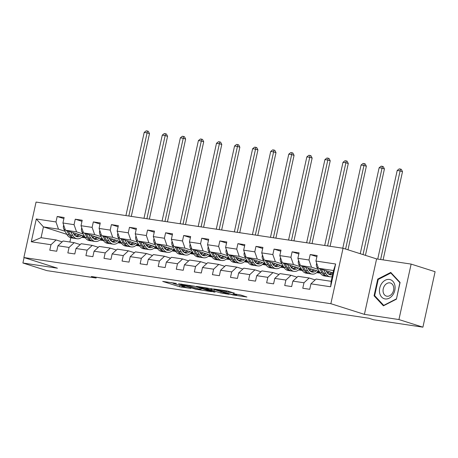 <?xml version="1.0" encoding="UTF-8"?>
<svg xmlns="http://www.w3.org/2000/svg" width="458" height="458" viewBox="0 0 458 458"><rect width="100%" height="100%" fill="white"/><g stroke="black" fill="none" stroke-linecap="round" stroke-linejoin="round"><path stroke-width="0.69" d="M176.439 283.428L162.71 281.407L179.651 286.788L190.929 288.425A4.838 0.378 -167.6 0 1 184.276 286.92L182.868 286.473A4.838 0.378 -167.6 0 1 181.78 285.981A4.838 0.378 -167.6 0 1 183.492 286.061L185.192 286.204L182.175 285.643A4.838 0.378 -167.6 0 1 175.523 284.137L174.114 283.691A4.838 0.378 -167.6 0 1 173.027 283.199A4.838 0.378 -167.6 0 1 174.738 283.279L176.439 283.428M234.181 293.109L227.552 291.002L213.594 288.958L232.95 294.963L246.908 297.007L240.828 295.032L233.007 293.698L235.658 294.729A4.042 0.315 -167.6 0 1 236.563 295.141A4.042 0.315 -167.6 0 1 233.918 294.86A4.042 0.315 -167.6 0 1 229.572 293.813L218.42 290.269A4.042 0.315 -167.6 0 1 217.516 289.857A4.042 0.315 -167.6 0 1 220.155 290.137A4.042 0.315 -167.6 0 1 224.506 291.185L228.439 292.244L234.221 292.931M364.413 314.365L398.935 319.558L422.906 327.172L435.1 271.714L411.129 264.094L376.608 258.907L343.053 248.242L330.859 303.7L364.413 314.365L376.608 258.907M24.085 257.602L22.9 263.001L57.422 268.193L23.868 257.528L330.859 303.7M22.9 263.001L46.871 270.621L96.106 278.023L96.277 277.245M422.906 327.172L373.671 319.77L368.879 318.247L91.308 276.5L96.106 278.023M194.261 286.153L178.568 283.794L195.509 289.175L211.539 291.689L194.261 286.153M196.448 286.324L211.945 288.809L229.223 294.351L220.871 292.988L211.922 290.338L207.577 289.737L215.065 292.164L213.474 291.923L196.448 286.324M343.053 248.242L36.062 202.07L23.868 257.528M316.907 256.657L310.198 254.528L308.99 259.995L297.872 258.323L299.074 252.85L292.124 251.808L290.922 257.276L279.798 255.604L281 250.137L274.05 249.089L272.848 254.562L261.724 252.89L262.932 247.417L255.976 246.37L254.774 251.843L243.656 250.171L244.858 244.698L237.908 243.656L236.706 249.123L225.582 247.452L226.784 241.979L219.834 240.937L218.632 246.404L207.508 244.732L208.716 239.265L201.76 238.217L200.558 243.69L189.44 242.019L190.643 236.546L183.692 235.498L182.49 240.971L171.366 239.299L172.569 233.826L165.619 232.784L164.416 238.252L153.293 236.58L154.495 231.107L147.545 230.065L146.342 235.532L135.225 233.861L136.427 228.393L129.477 227.345L128.274 232.819L117.151 231.147L118.353 225.674L111.403 224.626L110.201 230.099L99.077 228.428L100.279 222.954L93.329 221.912L92.127 227.38L81.009 225.708L82.211 220.235L75.261 219.193L74.053 224.666L62.935 222.989L64.137 217.521L57.187 216.474L55.985 221.947L36.291 218.981L31.281 241.767L41.065 237.685L56.128 239.952L62.145 241.864M310.198 254.528L317.148 255.57L315.946 261.043L335.64 264.003L330.63 286.788L310.936 283.823L309.728 289.296L302.778 288.248L303.98 282.781L292.862 281.109L291.66 286.576L284.71 285.534L285.912 280.061L274.789 278.39L273.586 283.857L266.636 282.815L267.838 277.342L256.72 275.67L255.512 281.143L248.562 280.096L249.765 274.628L238.647 272.951L237.444 278.424L230.494 277.376L231.696 271.909L220.573 270.237L219.371 275.705L212.42 274.663L213.623 269.19L202.499 267.518L201.297 272.991L194.347 271.943L195.549 266.47L184.431 264.798L183.229 270.272L176.278 269.224L177.481 263.756L166.357 262.079L165.155 267.552L158.205 266.504L159.407 261.037L148.283 259.365L147.081 264.833L140.131 263.791L141.333 258.318L130.215 256.646L129.013 262.119L122.057 261.071L123.265 255.598L112.141 253.927L110.939 259.4L103.989 258.352L105.191 252.885L94.067 251.207L92.865 256.68L85.915 255.633L87.117 250.165L75.999 248.494L74.797 253.961L67.841 252.919L69.049 247.446L57.926 245.774L56.723 251.247L49.773 250.2L50.975 244.727L31.281 241.767M319.358 271.565L300.385 265.537L311.509 267.209L318.047 269.287M326.794 272.069L328.615 272.647M315.15 279.912L309.139 278L298.015 276.329L292.862 281.109M311.509 267.209L308.99 259.995M300.385 265.537L297.872 258.323M303.98 282.781L309.139 278M301.284 268.846L282.317 262.818L293.435 264.495L299.973 266.567M308.721 269.35L310.541 269.928M317.325 272.086L320.194 272.997M320.325 273.191L316.69 272.642M297.082 277.199L291.065 275.287L279.941 273.609L274.789 278.39M293.435 264.495L290.922 257.276M282.317 262.818L279.798 255.604M285.912 280.061L291.065 275.287M283.216 266.132L264.243 260.104L275.367 261.776L281.899 263.854M290.647 266.63L292.467 267.209M299.257 269.367L302.125 270.277M302.251 270.472L298.616 269.928M279.008 274.479L272.991 272.567L261.873 270.896L256.72 275.67M275.367 261.776L272.848 254.562M264.243 260.104L261.724 252.89M267.838 277.342L272.991 272.567M265.142 263.413L246.169 257.385L257.293 259.056L263.825 261.134M272.579 263.917L274.399 264.495M281.183 266.648L284.052 267.558M284.183 267.753L280.542 267.209M260.934 271.76L254.923 269.848L243.799 268.176L238.647 272.951M257.293 259.056L254.774 251.843M246.169 257.385L243.656 250.171M249.765 274.628L254.923 269.848M247.068 260.694L228.101 254.665L239.219 256.337L245.757 258.415M254.505 261.197L256.325 261.776M263.11 263.934L265.978 264.844M266.109 265.039L262.474 264.489M242.866 269.041L236.849 267.129L225.725 265.457L220.573 270.237M239.219 256.337L236.706 249.123M228.101 254.665L225.582 247.452M231.696 271.909L236.849 267.129M229 257.98L210.027 251.946L221.151 253.623L227.683 255.696M236.431 258.478L238.252 259.056M245.041 261.215L247.91 262.125M248.036 262.32L244.4 261.77M224.792 266.327L218.775 264.415L207.657 262.743L202.499 267.518M221.151 253.623L218.632 246.404M210.027 251.946L207.508 244.732M213.623 269.19L218.775 264.415M210.926 255.261L191.954 249.232L203.077 250.904L209.609 252.982M218.363 255.759L220.184 256.337M226.968 258.495L229.836 259.405M229.968 259.6L226.326 259.056M206.718 263.608L200.701 261.695L189.583 260.024L184.431 264.798M203.077 250.904L200.558 243.69M191.954 249.232L189.44 242.019M195.549 266.47L200.701 261.695M192.852 252.541L173.885 246.513L185.003 248.184L191.541 250.263M199.465 251.619L200.283 253.034L202.11 253.623M208.894 255.776L211.762 256.692M211.894 256.881L208.258 256.337M188.65 260.888L182.633 258.976L171.51 257.304L166.357 262.079M185.003 248.184L182.49 240.971M173.885 246.513L171.366 239.299M177.481 263.756L182.633 258.976M174.784 249.822L155.812 243.793L166.935 245.465L173.468 247.543M182.215 250.326L184.036 250.904M190.82 253.062L193.694 253.972M193.82 254.167L190.184 253.618M170.576 258.169L164.559 256.257L153.441 254.585L148.283 259.365M166.935 245.465L164.416 238.252M155.812 243.793L153.293 236.58M159.407 261.037L164.559 256.257M156.71 247.108L137.738 241.074L148.861 242.751L155.394 244.824M163.323 246.181L164.136 247.595L165.968 248.184M172.752 250.343L175.62 251.253M175.746 251.448L172.111 250.898M152.503 255.455L146.486 253.543L135.368 251.871L130.215 256.646M148.861 242.751L146.342 235.532M137.738 241.074L135.225 233.861M141.333 258.318L146.486 253.543M138.637 244.389L119.67 238.36L130.788 240.032L137.326 242.11M145.249 243.461L146.068 244.875L147.894 245.465M154.678 247.623L157.546 248.534M157.678 248.728L154.043 248.184M134.434 252.736L128.417 250.824L117.294 249.152L112.141 253.927M130.788 240.032L128.274 232.819M119.67 238.36L117.151 231.147M123.265 255.598L128.417 250.824M120.563 241.669L101.596 235.641L112.714 237.313L119.252 239.391M128 242.173L129.82 242.751M136.604 244.904L139.478 245.82M139.604 246.015L135.969 245.465M116.361 250.016L110.344 248.104L99.22 246.433L94.067 251.207M112.714 237.313L110.201 230.099M101.596 235.641L99.077 228.428M105.191 252.885L110.344 248.104M102.495 238.95L83.522 232.922L94.646 234.593L101.178 236.671M109.107 238.028L109.92 239.442L111.752 240.032M118.536 242.19L121.404 243.101M121.53 243.295L117.895 242.746M98.287 247.297L92.27 245.385L81.152 243.713L75.999 248.494M94.646 234.593L92.127 227.38M83.522 232.922L81.009 225.708M87.117 250.165L92.27 245.385M84.421 236.236L65.454 230.208L76.572 231.88L83.11 233.952M91.033 235.309L91.852 236.723L93.678 237.313M100.462 239.471L103.331 240.381M103.462 240.576L99.827 240.026M80.213 244.583L74.202 242.671L63.078 241L57.926 245.774M76.572 231.88L74.053 224.666M65.454 230.208L62.935 222.989M69.049 247.446L74.202 242.671M66.816 234.324L43.441 226.893L58.498 229.16L65.036 231.238M73.784 234.015L75.604 234.593M82.388 236.752L85.257 237.662M85.388 237.857L81.753 237.313M58.498 229.16L55.985 221.947M41.065 237.685L43.441 226.893L36.291 218.981M50.975 244.727L56.128 239.952M398.935 319.558L411.129 264.094M70.795 237.776L69.862 242.019M310.936 283.823L316.089 279.048L331.145 281.315L333.521 270.523L318.459 268.256L333 272.876M330.63 286.788L331.145 281.315M333.521 270.523L335.64 264.003M318.459 268.256L315.946 261.043M82.978 236.139L84.495 236.368M85.131 237.462L82.514 236.631M63.897 218.609L57.187 216.474M81.971 221.323L75.261 219.193M103.205 240.181L100.588 239.351M101.052 238.853L102.569 239.082M100.044 224.042L93.329 221.912M121.278 242.9L118.656 242.064M119.126 241.572L120.643 241.801M118.112 226.762L111.403 224.626M139.352 245.62L136.73 244.784M137.194 244.291L138.711 244.52M136.186 229.481L129.477 227.345M157.42 248.333L154.804 247.503M155.268 247.011L156.785 247.24M154.26 232.195L147.545 230.065M175.494 251.053L172.872 250.223M173.342 249.725L174.859 249.954M172.328 234.914L165.619 232.784M193.568 253.772L190.946 252.936M191.41 252.444L192.927 252.673M190.402 237.633L183.692 235.498M211.636 256.491L209.02 255.656M209.483 255.163L211.001 255.392M208.476 240.353L201.76 238.217M229.71 259.205L227.094 258.375M227.557 257.883L229.074 258.112M226.544 243.066L219.834 240.937M247.784 261.924L245.162 261.094M245.625 260.596L247.148 260.825M244.618 245.786L237.908 243.656M265.852 264.644L263.236 263.808M263.699 263.316L265.216 263.545M262.692 248.505L255.976 246.37M283.926 267.363L281.309 266.527M281.773 266.035L283.29 266.264M280.765 251.224L274.05 249.089M301.999 270.077L299.377 269.247M299.847 268.754L301.364 268.978M298.834 253.938L292.124 251.808M320.068 272.796L317.451 271.966M317.915 271.468L319.432 271.697M400.092 282.454L390.748 272.424L377.736 279.094L374.06 295.794L383.403 305.83L396.422 299.16L400.092 282.454M375.102 296.126L374.06 295.794M378.48 279.328L377.736 279.094M179.559 285.157L181.837 285.723M171.349 282.546L173.055 283.09M201.125 288.632L202.894 288.895M181.334 284.269L196.07 289.084L199.173 289.662A4.838 0.378 -167.6 0 0 200.885 289.742A4.838 0.378 -167.6 0 0 199.797 289.256L189.635 286.021A4.838 0.378 -167.6 0 0 182.982 284.521L181.385 284.057M211.814 288.769L211.407 288.712M206.867 288.54A4.042 0.315 -167.6 0 0 202.522 287.492A4.042 0.315 -167.6 0 0 199.883 287.218A4.042 0.315 -167.6 0 0 200.787 287.624L204.715 288.872L210.6 289.92L206.867 288.54L207.01 287.91M63.731 225.279L63.479 225.674A4.082 2.645 98.6 0 0 63.908 229.286L66.942 234.548A11.776 7.643 98.6 0 0 71.322 237.885L73.526 238.217A11.776 7.643 98.6 0 0 74.225 238.269M74.683 235.246A9.778 6.343 98.6 0 0 76.503 233.717M70.692 231.868L72.736 235.418A11.776 7.643 98.6 0 0 77.116 238.755A11.776 7.643 98.6 0 0 83.224 235.853M72.965 232.59L73.778 234.004A9.778 6.343 98.6 0 0 77.413 236.775A9.778 6.343 98.6 0 0 81.564 235.326M66.673 230.592L69.147 234.88A11.776 7.643 98.6 0 0 73.526 238.217M78.438 234.336A9.778 6.343 -81.4 0 1 75.679 236.099M77.116 238.755L74.917 238.423A11.776 7.643 -81.4 0 1 70.532 235.086L68.231 231.09M76.337 236.46A9.778 6.343 98.6 0 0 79.658 234.719M128.812 216.021L147.098 132.854L144.201 132.414L125.916 215.586M144.201 132.414L146.216 130.828L147.373 130.999L148.335 131.309L149.491 133.616L131.291 216.394M149.491 133.616L147.098 132.854L147.373 130.999M389.415 279.443A10.007 7.574 -72.4 0 0 379.739 288.053A10.007 7.574 -72.4 0 0 385.126 298.931A10.007 7.574 -72.4 0 0 394.802 290.32A10.007 7.574 -72.4 0 0 389.415 279.443M389.873 282.878A6.853 5.187 -72.4 0 0 383.346 288.374A6.853 5.187 -72.4 0 0 386.329 296.074A6.853 5.187 -72.4 0 0 386.936 296.217A6.853 5.187 -72.4 0 0 393.462 290.721A6.853 5.187 -72.4 0 0 390.479 283.021A6.853 5.187 -72.4 0 0 389.873 282.878M396.325 298.908L383.712 305.371L374.661 295.65L378.216 279.466L390.829 273.002L399.88 282.723L396.468 298.954M384.073 305.486L383.712 305.371M391.487 273.214L390.829 273.002M81.805 227.992L81.547 228.393A4.082 2.645 98.6 0 0 81.982 232L85.016 237.267A11.776 7.643 98.6 0 0 89.396 240.599L91.594 240.931A11.776 7.643 98.6 0 0 92.298 240.988M92.751 237.965A9.778 6.343 98.6 0 0 94.571 236.437M88.76 234.588L90.81 238.137A11.776 7.643 98.6 0 0 95.19 241.475A11.776 7.643 98.6 0 0 101.292 238.572M91.852 236.723A9.778 6.343 98.6 0 0 95.487 239.494A9.778 6.343 98.6 0 0 99.632 238.046M84.747 233.311L87.215 237.593A11.776 7.643 98.6 0 0 91.594 240.931M96.512 237.049A9.778 6.343 -81.4 0 1 93.753 238.818M95.19 241.475L92.985 241.143A11.776 7.643 -81.4 0 1 88.606 237.805L86.304 233.803M94.405 239.179A9.778 6.343 98.6 0 0 97.726 237.439M146.881 218.735L165.166 135.568L162.275 135.133L143.989 218.3M162.275 135.133L164.29 133.547L165.447 133.719L166.409 134.022L167.565 136.329L149.365 219.113M167.565 136.329L165.166 135.568L165.447 133.719M99.878 230.712L99.621 231.107A4.082 2.645 98.6 0 0 100.056 234.719L103.09 239.981A11.776 7.643 98.6 0 0 107.47 243.318L109.668 243.65A11.776 7.643 98.6 0 0 110.372 243.708M110.825 240.685A9.778 6.343 98.6 0 0 112.645 239.15M106.834 237.307L108.878 240.851A11.776 7.643 98.6 0 0 113.258 244.188A11.776 7.643 98.6 0 0 119.366 241.286M109.92 239.442A9.778 6.343 98.6 0 0 113.555 242.213A9.778 6.343 98.6 0 0 117.706 240.759M102.821 236.03L105.288 240.313A11.776 7.643 98.6 0 0 109.668 243.65M114.586 239.769A9.778 6.343 -81.4 0 1 111.821 241.538M113.258 244.188L111.059 243.862A11.776 7.643 -81.4 0 1 106.68 240.524L104.372 236.523M112.479 241.898A9.778 6.343 98.6 0 0 115.8 240.152M164.954 221.454L183.24 138.287L180.343 137.852L162.058 221.019M180.343 137.852L182.358 136.261L183.521 136.438L184.477 136.742L185.639 139.049L167.439 221.827M185.639 139.049L183.24 138.287L183.521 136.438M117.946 233.431L117.695 233.826A4.082 2.645 98.6 0 0 118.124 237.439L121.158 242.7A11.776 7.643 98.6 0 0 125.538 246.038L127.742 246.37A11.776 7.643 98.6 0 0 128.44 246.421M128.898 243.398A9.778 6.343 98.6 0 0 130.719 241.87M124.908 240.026L126.952 243.57A11.776 7.643 98.6 0 0 131.332 246.908A11.776 7.643 98.6 0 0 137.44 244.005M127.181 240.748L127.994 242.162A9.778 6.343 98.6 0 0 131.629 244.927A9.778 6.343 98.6 0 0 135.78 243.479M120.889 238.75L123.362 243.032A11.776 7.643 98.6 0 0 127.742 246.37M132.66 242.488A9.778 6.343 -81.4 0 1 129.895 244.257M131.332 246.908L129.133 246.576A11.776 7.643 -81.4 0 1 124.753 243.238L122.446 239.242M130.553 244.612A9.778 6.343 98.6 0 0 133.873 242.872M183.028 224.174L201.314 141.007L198.417 140.572L180.131 223.739M198.417 140.572L200.432 138.98L201.589 139.158L202.55 139.461L203.707 141.768L185.507 224.546M203.707 141.768L201.314 141.007L201.589 139.158M136.02 236.145L135.763 236.546A4.082 2.645 98.6 0 0 136.198 240.158L139.232 245.419A11.776 7.643 98.6 0 0 143.612 248.757L145.81 249.083A11.776 7.643 98.6 0 0 146.514 249.141M146.972 246.118A9.778 6.343 98.6 0 0 148.793 244.589M142.976 242.74L145.026 246.29A11.776 7.643 98.6 0 0 149.405 249.627A11.776 7.643 98.6 0 0 155.508 246.725M146.068 244.875A9.778 6.343 98.6 0 0 149.703 247.646A9.778 6.343 98.6 0 0 153.848 246.198M138.963 241.463L141.43 245.751A11.776 7.643 98.6 0 0 145.81 249.083M150.728 245.207A9.778 6.343 -81.4 0 1 147.968 246.971M149.405 249.627L147.201 249.295A11.776 7.643 -81.4 0 1 142.822 245.957L140.52 241.961M148.621 247.331A9.778 6.343 98.6 0 0 151.941 245.591M201.096 226.893L219.382 143.726L216.491 143.285L198.205 226.458M216.491 143.285L218.506 141.699L219.663 141.871L220.624 142.18L221.781 144.488L203.581 227.265M221.781 144.488L219.382 143.726L219.663 141.871M154.094 238.864L153.836 239.265A4.082 2.645 98.6 0 0 154.272 242.872L157.306 248.139A11.776 7.643 98.6 0 0 161.685 251.471L163.884 251.803A11.776 7.643 98.6 0 0 164.588 251.86M165.04 248.837A9.778 6.343 98.6 0 0 166.861 247.309M161.05 245.459L163.094 249.009A11.776 7.643 98.6 0 0 167.473 252.347A11.776 7.643 98.6 0 0 173.582 249.444M164.136 247.595A9.778 6.343 98.6 0 0 167.771 250.366A9.778 6.343 98.6 0 0 171.922 248.917M157.037 244.183L159.504 248.465A11.776 7.643 98.6 0 0 163.884 251.803M168.802 247.921A9.778 6.343 -81.4 0 1 166.036 249.69M167.473 252.347L165.275 252.014A11.776 7.643 -81.4 0 1 160.895 248.677L158.588 244.675M166.695 250.051A9.778 6.343 98.6 0 0 170.015 248.31M219.17 229.607L237.456 146.44L234.559 146.005L216.273 229.172M234.559 146.005L236.574 144.419L237.736 144.591L238.692 144.894L239.855 147.201L221.655 229.985M239.855 147.201L237.456 146.44L237.736 144.591M172.162 241.584L171.91 241.979A4.082 2.645 98.6 0 0 172.34 245.591L175.374 250.852A11.776 7.643 98.6 0 0 179.754 254.19L181.958 254.522A11.776 7.643 98.6 0 0 182.662 254.579M183.114 251.556A9.778 6.343 98.6 0 0 184.935 250.022M179.124 248.179L181.168 251.723A11.776 7.643 98.6 0 0 185.547 255.06A11.776 7.643 98.6 0 0 191.656 252.158M181.397 248.9L182.21 250.314A9.778 6.343 98.6 0 0 185.845 253.085A9.778 6.343 98.6 0 0 189.996 251.631M175.105 246.902L177.578 251.184A11.776 7.643 98.6 0 0 181.958 254.522M186.875 250.641A9.778 6.343 -81.4 0 1 184.11 252.41M185.547 255.06L183.349 254.728A11.776 7.643 -81.4 0 1 178.969 251.396L176.662 247.394M184.769 252.77A9.778 6.343 98.6 0 0 188.089 251.024M237.244 232.326L255.53 149.159L252.633 148.724L234.347 231.891M252.633 148.724L254.648 147.132L255.81 147.31L256.766 147.613L257.928 149.921L239.723 232.698M257.928 149.921L255.53 149.159L255.81 147.31M190.236 244.303L189.978 244.698A4.082 2.645 98.6 0 0 190.414 248.31L193.448 253.572A11.776 7.643 98.6 0 0 197.827 256.909L200.031 257.241A11.776 7.643 98.6 0 0 200.73 257.293M201.188 254.27A9.778 6.343 98.6 0 0 203.009 252.742M197.198 250.898L199.241 254.442A11.776 7.643 98.6 0 0 203.621 257.78A11.776 7.643 98.6 0 0 209.73 254.877M200.283 253.034A9.778 6.343 98.6 0 0 203.919 255.799A9.778 6.343 98.6 0 0 208.064 254.35M193.179 249.621L195.646 253.904A11.776 7.643 98.6 0 0 200.031 257.241M204.944 253.36A9.778 6.343 -81.4 0 1 202.184 255.129M203.621 257.78L201.417 257.448A11.776 7.643 -81.4 0 1 197.037 254.11L194.736 250.114M202.837 255.484A9.778 6.343 98.6 0 0 206.157 253.743M255.318 235.046L273.603 151.879L270.707 151.443L252.421 234.611M270.707 151.443L272.722 149.852L273.878 150.029L274.84 150.333L275.997 152.64L257.797 235.418M275.997 152.64L273.603 151.879L273.878 150.029M208.31 247.017L208.052 247.417A4.082 2.645 98.6 0 0 208.487 251.024L211.522 256.291A11.776 7.643 98.6 0 0 215.901 259.629L218.1 259.955A11.776 7.643 98.6 0 0 218.804 260.012M219.256 256.99A9.778 6.343 98.6 0 0 221.077 255.461M215.266 253.612L217.31 257.161A11.776 7.643 98.6 0 0 221.689 260.499A11.776 7.643 98.6 0 0 227.798 257.596M217.539 254.333L218.351 255.747A9.778 6.343 98.6 0 0 221.987 258.518A9.778 6.343 98.6 0 0 226.138 257.07M211.252 252.335L213.72 256.623A11.776 7.643 98.6 0 0 218.1 259.955M223.017 256.079A9.778 6.343 -81.4 0 1 220.252 257.843M221.689 260.499L219.491 260.167A11.776 7.643 -81.4 0 1 215.111 256.829L212.804 252.833M220.911 258.203A9.778 6.343 98.6 0 0 224.231 256.463M273.386 237.765L291.672 154.598L288.775 154.157L270.489 237.33M288.775 154.157L290.796 152.571L291.952 152.743L292.908 153.046L294.07 155.359L275.871 238.137M294.07 155.359L291.672 154.598L291.952 152.743M226.378 249.736L226.126 250.137A4.082 2.645 98.6 0 0 226.555 253.743L229.59 259.01A11.776 7.643 98.6 0 0 233.969 262.342L236.173 262.674A11.776 7.643 98.6 0 0 236.878 262.732M237.33 259.709A9.778 6.343 98.6 0 0 239.15 258.18M233.34 256.331L235.383 259.881A11.776 7.643 98.6 0 0 239.763 263.218A11.776 7.643 98.6 0 0 245.872 260.316M235.612 257.053L236.425 258.467A9.778 6.343 98.6 0 0 240.061 261.237A9.778 6.343 98.6 0 0 244.211 259.789M229.326 255.054L231.794 259.337A11.776 7.643 98.6 0 0 236.173 262.674M241.091 258.793A9.778 6.343 -81.4 0 1 238.326 260.562M239.763 263.218L237.565 262.886A11.776 7.643 -81.4 0 1 233.185 259.549L230.878 255.547M238.984 260.923A9.778 6.343 98.6 0 0 242.305 259.182M291.46 240.479L309.745 157.312L306.849 156.876L288.563 240.044M306.849 156.876L308.864 155.291L310.026 155.462L310.982 155.766L312.144 158.073L293.944 240.856M312.144 158.073L309.745 157.312L310.026 155.462M244.452 252.455L244.2 252.85A4.082 2.645 98.6 0 0 244.629 256.463L247.664 261.724A11.776 7.643 98.6 0 0 252.043 265.062L254.247 265.394A11.776 7.643 98.6 0 0 254.946 265.451M255.404 262.428A9.778 6.343 98.6 0 0 257.224 260.894M251.413 259.051L253.457 262.594A11.776 7.643 98.6 0 0 257.837 265.932A11.776 7.643 98.6 0 0 263.945 263.029M253.686 259.772L254.499 261.186A9.778 6.343 98.6 0 0 258.135 263.957A9.778 6.343 98.6 0 0 262.285 262.503M247.394 257.774L249.868 262.056A11.776 7.643 98.6 0 0 254.247 265.394M259.159 261.512A9.778 6.343 -81.4 0 1 256.4 263.281M257.837 265.932L255.633 265.6A11.776 7.643 -81.4 0 1 251.253 262.268L248.952 258.266M257.058 263.636A9.778 6.343 98.6 0 0 260.379 261.896M309.534 243.198L327.819 160.031L324.922 159.596L306.637 242.763M324.922 159.596L326.938 158.004L328.094 158.182L329.056 158.485L330.212 160.792L312.012 243.57M330.212 160.792L327.819 160.031L328.094 158.182M262.526 255.175L262.268 255.57A4.082 2.645 98.6 0 0 262.703 259.182L265.737 264.443A11.776 7.643 98.6 0 0 270.117 267.781L272.315 268.113A11.776 7.643 98.6 0 0 273.02 268.165M273.472 265.142A9.778 6.343 98.6 0 0 275.292 263.613M269.481 261.77L271.531 265.314A11.776 7.643 98.6 0 0 275.911 268.651A11.776 7.643 98.6 0 0 282.014 265.749M271.754 262.491L272.573 263.905A9.778 6.343 98.6 0 0 276.208 266.671A9.778 6.343 98.6 0 0 280.353 265.222M265.468 260.493L267.936 264.776A11.776 7.643 98.6 0 0 272.315 268.113M277.233 264.232A9.778 6.343 -81.4 0 1 274.474 265.995M275.911 268.651L273.707 268.319A11.776 7.643 -81.4 0 1 269.327 264.982L267.02 260.986M275.126 266.356A9.778 6.343 98.6 0 0 278.447 264.615M327.602 245.917L345.887 162.75L342.99 162.315L324.705 245.482M342.99 162.315L345.011 160.724L346.168 160.895L347.124 161.205L348.286 163.512L330.086 246.29M348.286 163.512L345.887 162.75L346.168 160.895M280.594 257.888L280.342 258.289A4.082 2.645 98.6 0 0 280.771 261.896L283.805 267.163A11.776 7.643 98.6 0 0 288.185 270.501L290.389 270.827A11.776 7.643 98.6 0 0 291.093 270.884M291.546 267.861A9.778 6.343 98.6 0 0 293.366 266.333M287.555 264.484L289.599 268.033A11.776 7.643 98.6 0 0 293.979 271.371A11.776 7.643 98.6 0 0 300.087 268.468M289.828 265.205L290.641 266.619A9.778 6.343 98.6 0 0 294.276 269.39A9.778 6.343 98.6 0 0 298.427 267.941M283.542 263.207L286.01 267.495A11.776 7.643 98.6 0 0 290.389 270.827M295.307 266.945A9.778 6.343 -81.4 0 1 292.542 268.714M293.979 271.371L291.78 271.039A11.776 7.643 -81.4 0 1 287.401 267.701L285.094 263.705M293.2 269.075A9.778 6.343 98.6 0 0 296.521 267.335M345.584 249.043L363.961 165.47L361.064 165.029L342.779 248.202M361.064 165.029L363.08 163.443L364.242 163.615L365.198 163.918L366.36 166.231L347.983 249.805M366.36 166.231L363.961 165.47L364.242 163.615M298.668 260.608L298.416 261.008A4.082 2.645 98.6 0 0 298.845 264.615L301.879 269.876A11.776 7.643 98.6 0 0 306.259 273.214L308.463 273.546A11.776 7.643 98.6 0 0 309.161 273.603M309.619 270.581A9.778 6.343 98.6 0 0 311.44 269.052M305.629 267.203L307.673 270.752A11.776 7.643 98.6 0 0 312.053 274.09A11.776 7.643 98.6 0 0 318.161 271.188M307.902 267.924L308.715 269.338A9.778 6.343 98.6 0 0 312.35 272.109A9.778 6.343 98.6 0 0 316.501 270.661M301.61 265.926L304.083 270.209A11.776 7.643 98.6 0 0 308.463 273.546M313.375 269.665A9.778 6.343 -81.4 0 1 310.616 271.434M312.053 274.09L309.848 273.758A11.776 7.643 -81.4 0 1 305.469 270.42L303.167 266.419M311.274 271.794A9.778 6.343 98.6 0 0 314.594 270.054M363.034 254.591L382.035 168.183L379.138 167.748L360.24 253.703M379.138 167.748L381.153 166.162L382.31 166.334L383.272 166.638L384.428 168.945L365.432 255.352M384.428 168.945L382.035 168.183L382.31 166.334M316.741 263.327L316.484 263.722A4.082 2.645 98.6 0 0 316.919 267.335L319.953 272.596A11.776 7.643 98.6 0 0 324.333 275.934L326.531 276.266A11.776 7.643 98.6 0 0 327.235 276.323M327.688 273.3A9.778 6.343 98.6 0 0 329.508 271.766M323.697 269.922L325.747 273.466A11.776 7.643 98.6 0 0 330.126 276.804A11.776 7.643 98.6 0 0 332.165 276.695M325.97 270.644L326.789 272.058A9.778 6.343 98.6 0 0 330.424 274.829A9.778 6.343 98.6 0 0 332.628 274.577M319.684 268.646L322.151 272.928A11.776 7.643 98.6 0 0 326.531 276.266M331.449 272.384A9.778 6.343 -81.4 0 1 328.689 274.153M330.126 276.804L327.922 276.472A11.776 7.643 -81.4 0 1 323.543 273.14L321.235 269.138M329.342 274.508A9.778 6.343 98.6 0 0 332.663 272.768M380.627 259.509L400.103 170.903L397.206 170.468L377.73 259.073M397.206 170.468L399.227 168.876L400.384 169.054L401.345 169.357L402.502 171.664L383.106 259.881M402.502 171.664L400.103 170.903L400.384 169.054M181.975 286.136L181.729 287.258M179.977 285.294L179.651 286.788M200.072 288.002L199.797 289.256M189.789 285.323L189.635 286.021M223.183 292.381L222.949 293.458M221.145 291.735L220.871 292.988M214.275 289.553L214.001 290.807M212.237 288.906L211.922 290.338M211.064 288.574L210.8 289.788M228.668 291.219L228.439 292.244M226.567 290.853L226.361 291.775M224.643 290.561L224.506 291.185M235.79 294.116L235.658 294.729M230.941 294.202L230.872 294.494M63.862 225.651L63.519 225.605M69.147 234.88L66.942 234.548M72.736 235.418L70.532 235.086M65.196 229.475L63.908 229.286M81.936 228.37L81.593 228.319M87.215 237.593L85.016 237.267M90.81 238.137L88.606 237.805M83.27 232.195L81.982 232M100.01 231.09L99.667 231.038M105.288 240.313L103.09 239.981M108.878 240.851L106.68 240.524M101.344 234.914L100.056 234.719M118.078 233.809L117.74 233.757M123.362 243.032L121.158 242.7M126.952 243.57L124.753 243.238M119.412 237.633L118.124 237.439M136.152 236.523L135.808 236.471M141.43 245.751L139.232 245.419M145.026 246.29L142.822 245.957M137.486 240.347L136.198 240.158M154.226 239.242L153.882 239.191M159.504 248.465L157.306 248.139M163.094 249.009L160.895 248.677M155.56 243.066L154.272 242.872M172.294 241.961L171.956 241.91M177.578 251.184L175.374 250.852M181.168 251.723L178.969 251.396M173.628 245.786L172.34 245.591M190.368 244.681L190.024 244.629M195.646 253.904L193.448 253.572M199.241 254.442L197.037 254.11M191.702 248.505L190.414 248.31M208.442 247.394L208.098 247.343M213.72 256.623L211.522 256.291M217.31 257.161L215.111 256.829M209.775 251.219L208.487 251.024M226.51 250.114L226.172 250.062M231.794 259.337L229.59 259.01M235.383 259.881L233.185 259.549M227.844 253.938L226.555 253.743M244.583 252.833L244.24 252.782M249.868 262.056L247.664 261.724M253.457 262.594L251.253 262.268M245.917 256.657L244.629 256.463M262.657 255.553L262.314 255.501M267.936 264.776L265.737 264.443M271.531 265.314L269.327 264.982M263.991 259.377L262.703 259.182M280.725 258.266L280.388 258.215M286.01 267.495L283.805 267.163M289.599 268.033L287.401 267.701M282.059 262.091L280.771 261.896M298.799 260.986L298.456 260.934M304.083 270.209L301.879 269.876M307.673 270.752L305.469 270.42M300.133 264.81L298.845 264.615M316.873 263.705L316.53 263.653M322.151 272.928L319.953 272.596M325.747 273.466L323.543 273.14M318.207 267.529L316.919 267.335M173.113 282.815L173.027 283.199M181.866 285.592L181.78 285.981M201.188 288.351L200.885 289.742M199.957 286.851L199.883 287.218M211.419 288.666L211.138 289.943M217.596 289.502L217.516 289.857M236.757 294.259L236.563 295.141"/></g></svg>
